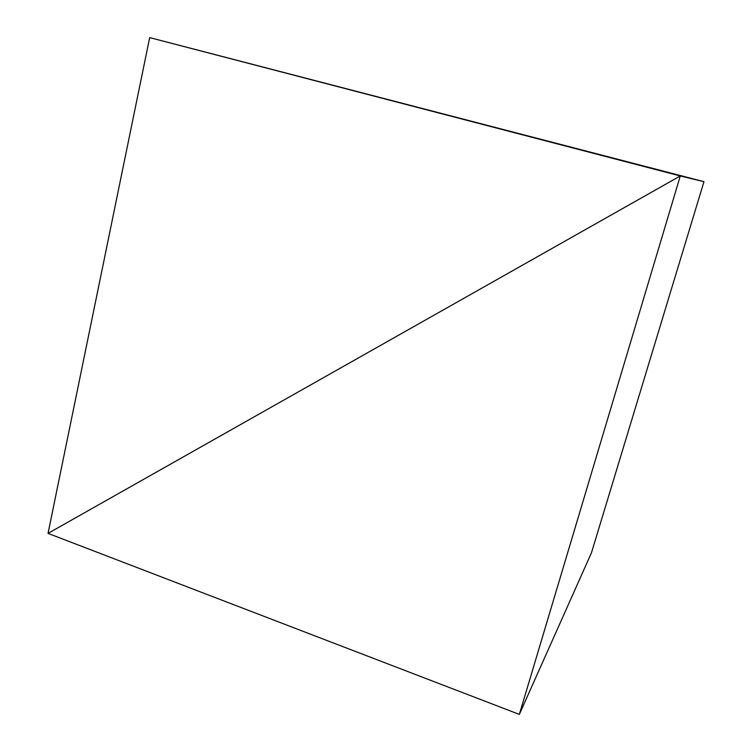<?xml version="1.0" encoding="UTF-8"?>
<svg xmlns="http://www.w3.org/2000/svg" width="752" height="752" viewBox="0 0 752 752"><rect width="100%" height="100%" fill="white"/><g stroke="black" fill="none" stroke-linecap="round" stroke-linejoin="round"><path stroke-width="1.13" d="M703.966 181.674L680.278 175.959L48.034 533.384L519.341 714.4L591.448 552.842L519.341 714.4L680.278 175.959L703.966 181.674L591.448 552.842L703.966 181.674L680.278 175.959L48.034 533.384L519.341 714.4L680.278 175.959L703.966 181.674L149.676 37.6L48.034 533.384L680.278 175.959L149.676 37.6L703.966 181.674M48.034 533.384L680.278 175.959L149.676 37.6L48.034 533.384"/></g></svg>
